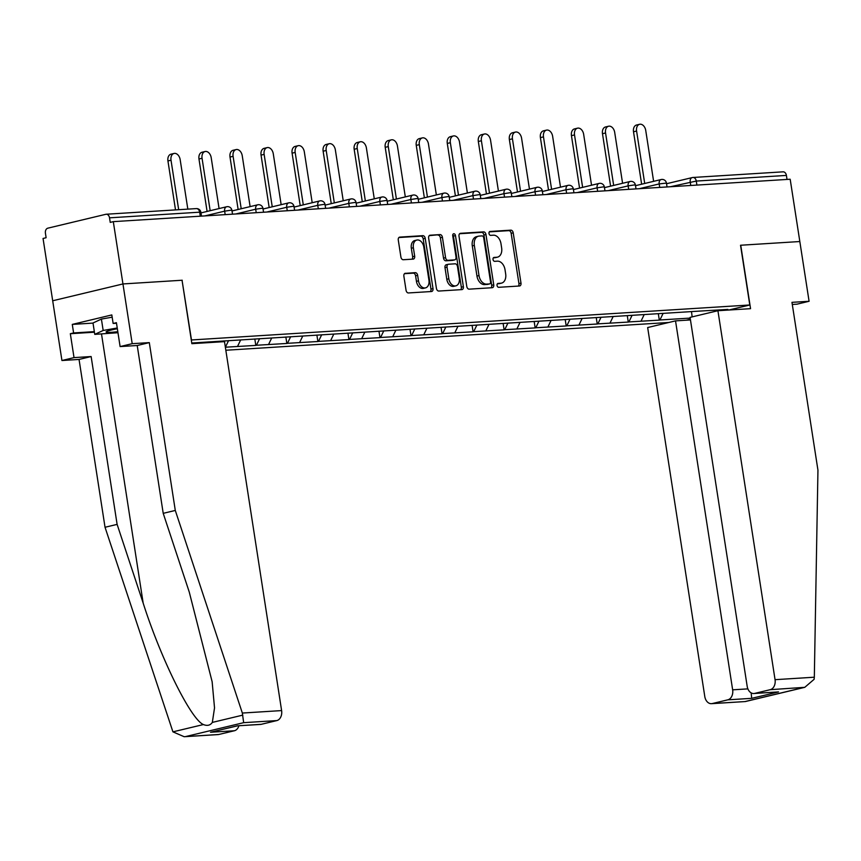 <?xml version="1.0" encoding="UTF-8"?>
<svg xmlns="http://www.w3.org/2000/svg" width="861" height="861" viewBox="0 0 861 861"><rect width="100%" height="100%" fill="white"/><g stroke="black" fill="none" stroke-linecap="round" stroke-linejoin="round"><path stroke-width="1.29" d="M497.045 285.432A1.98 1.356 76.5 0 0 498.713 287.305L519.463 286.003A2.841 1.937 76.5 0 0 519.7 285.97A2.841 1.937 76.5 0 0 520.991 283.086L513.21 232.825A2.841 1.937 76.5 0 0 510.821 230.156L490.07 231.458A1.98 1.356 76.5 0 0 489.909 231.48A1.98 1.356 76.5 0 0 489.005 233.492A1.98 1.356 76.5 0 0 490.673 235.365L493.364 235.193A9.073 6.21 76.5 0 1 500.994 243.738L501.64 247.925A9.073 6.21 76.5 0 1 497.507 257.148A9.073 6.21 76.5 0 1 496.775 257.256L494.096 257.428A1.98 1.356 76.5 0 0 493.934 257.45A1.98 1.356 76.5 0 0 493.03 259.462A1.98 1.356 76.5 0 0 494.698 261.335L497.378 261.163A9.073 6.21 76.5 0 1 505.02 269.708L505.665 273.895A9.073 6.21 76.5 0 1 501.522 283.118A9.073 6.21 76.5 0 1 500.801 283.226L498.11 283.398A1.98 1.356 76.5 0 0 497.949 283.42A1.98 1.356 76.5 0 0 497.045 285.432M405.391 273.271A2.841 1.937 76.5 0 0 405.165 273.303A2.841 1.937 76.5 0 0 403.874 276.187L406.058 290.286A2.841 1.937 76.5 0 0 408.437 292.955L431.49 291.513A2.841 1.937 76.5 0 0 431.716 291.481A2.841 1.937 76.5 0 0 433.008 288.596L425.226 238.336A2.841 1.937 76.5 0 0 422.837 235.666L399.795 237.109A2.841 1.937 76.5 0 0 399.569 237.152A2.841 1.937 76.5 0 0 398.277 240.025L400.914 257.062A2.841 1.937 76.5 0 0 403.292 259.731L413.162 259.118A2.841 1.937 76.5 0 0 413.388 259.075A2.841 1.937 76.5 0 0 414.679 256.201L413.377 247.753A7.588 5.198 76.5 0 1 416.832 240.047A7.588 5.198 76.5 0 1 423.816 247.096L428.939 280.18A7.588 5.198 76.5 0 1 425.485 287.886A7.588 5.198 76.5 0 1 418.489 280.837L417.639 275.326A2.841 1.937 76.5 0 0 415.26 272.657L404.95 273.378M182.241 280.234L122.951 283.947L113.308 221.643L790.183 179.239L799.826 241.532L740.535 245.245L749.791 304.988L191.486 339.966L182.048 280.277L191.863 343.679L224.495 341.634L281.612 710.583A8.664 6.275 86.4 0 1 276.79 720.592L261.217 724.327A8.664 6.275 86.4 0 1 260.442 724.435L237.345 725.823L261.217 724.327M466.791 286.487A2.841 1.937 76.5 0 0 469.18 289.156L492.223 287.714A2.841 1.937 76.5 0 0 492.449 287.671A2.841 1.937 76.5 0 0 493.74 284.797L485.959 234.536A2.841 1.937 76.5 0 0 483.581 231.867L460.527 233.309A2.841 1.937 76.5 0 0 460.301 233.342A2.841 1.937 76.5 0 0 459.01 236.226L466.791 286.487M461.851 289.608L438.809 291.05A2.841 1.937 76.5 0 1 436.419 288.381L428.638 238.12A2.841 1.937 76.5 0 1 429.94 235.247A2.841 1.937 76.5 0 1 430.166 235.214L440.025 234.59A2.841 1.937 76.5 0 1 442.414 237.259L445.567 257.643A2.841 1.937 76.5 0 0 447.957 260.313L454.49 259.904A2.841 1.937 76.5 0 0 454.726 259.871A2.841 1.937 76.5 0 0 456.018 256.987L452.735 235.774A1.98 1.356 76.5 0 1 453.639 233.751A1.98 1.356 76.5 0 1 455.469 235.602L463.379 286.702A2.841 1.937 76.5 0 1 462.077 289.576A2.841 1.937 76.5 0 1 461.851 289.608M225.83 350.244L668.793 322.488M749.791 304.988L728.664 310.046M690.35 319.216L686.271 320.195M191.766 343.012L696.183 311.295L727.9 309.422L724.09 310.337M690.178 318.086L659.935 319.98L663.121 313.372M658.321 313.673L659.311 320.131L659.935 319.98M659.311 320.131L628.896 321.928L632.082 315.32M627.282 315.61L628.272 322.068L628.896 321.928M628.272 322.068L597.857 323.865L601.043 317.257M596.242 317.558L597.243 324.016L597.857 323.865M597.243 324.016L566.818 325.813L570.004 319.205M565.203 319.506L566.204 325.964L566.818 325.813M566.204 325.964L535.779 327.761L538.964 321.153M534.164 321.454L535.165 327.901L535.779 327.761M535.165 327.901L504.74 329.698L507.925 323.09M503.125 323.392L504.126 329.849L504.74 329.698M504.126 329.849L473.701 331.646L476.886 325.038M472.086 325.34L473.087 331.797L473.701 331.646M473.087 331.797L442.662 333.594L445.847 326.986M441.047 327.288L442.048 333.745L442.662 333.594M442.048 333.745L411.623 335.542L414.808 328.924M410.008 329.225L411.009 335.682L411.623 335.542M411.009 335.682L380.584 337.48L383.769 330.872M378.969 331.173L379.97 337.63L380.584 337.48M379.97 337.63L349.544 339.428L352.73 332.82M347.93 333.121L348.931 339.578L349.544 339.428M348.931 339.578L318.505 341.376L321.691 334.757M316.891 335.058L317.892 341.516L318.505 341.376M317.892 341.516L287.466 343.313L290.652 336.705M285.852 337.006L286.853 343.464L287.466 343.313M286.853 343.464L256.427 345.261L259.613 338.653M254.813 338.954L255.814 345.412L256.427 345.261M255.814 345.412L225.388 347.209L228.574 340.601M197.147 343.345L197.481 342.656M209.288 342.592L209.621 341.892M237.528 346.445L240.66 339.944M268.567 344.497L271.699 338.007M299.606 342.56L302.738 336.059M330.646 340.612L333.777 334.111M361.685 338.664L364.816 332.174M392.724 336.726L395.856 330.226M423.763 334.778L426.895 328.278M454.802 332.83L457.934 326.33M485.841 330.882L488.973 324.393M516.869 328.945L520.012 322.445M547.908 326.997L551.04 320.496M578.947 325.049L582.079 318.559M609.986 323.112L613.118 316.611M641.025 321.164L644.157 314.663M787.029 179.432L786.405 175.418L696.28 181.068L696.904 185.083M782.681 171.888A4.337 3.132 86.4 0 1 783.069 171.834A4.337 3.132 86.4 0 1 786.405 175.418M692.136 316.891L691.501 311.596M276.79 720.592L243.663 722.67L242.339 713.048L175.289 510.444L149.308 342.613L132.196 343.679L122.951 283.947L52.693 300.769L43.05 238.475L46.117 237.733L45.418 233.18A4.337 3.132 -93.6 0 1 47.829 228.176L105.795 214.303A4.337 3.132 -93.6 0 1 106.183 214.238A4.337 3.132 -93.6 0 1 109.53 217.833L110.24 222.386L113.308 221.643M223.774 340.902L223.892 341.677M192.756 342.947L192.853 343.614M497.378 283.796L498.745 283.71A9.073 6.21 76.5 0 0 499.477 283.603L501.522 283.118M497.507 257.148L495.462 257.633A9.073 6.21 76.5 0 1 494.731 257.751L493.353 257.837M518.322 286.078A2.841 1.937 76.5 0 0 518.935 283.581L511.154 233.32A2.841 1.937 76.5 0 0 508.776 230.651L489.339 231.867M491.071 287.778A2.841 1.937 76.5 0 0 491.696 285.282L483.914 235.021A2.841 1.937 76.5 0 0 481.525 232.352L459.634 233.729M489.468 283.936A1.98 1.356 76.5 0 0 489.629 283.915A1.98 1.356 76.5 0 0 490.533 281.891L483.699 237.776A1.98 1.356 76.5 0 0 482.031 235.903L479.2 236.086A9.073 6.21 76.5 0 0 478.468 236.194A9.073 6.21 76.5 0 0 474.336 245.417L479.007 275.563A9.073 6.21 76.5 0 0 486.637 284.108L489.468 283.936L487.423 284.421A1.98 1.356 76.5 0 0 487.584 284.399A1.98 1.356 76.5 0 0 487.735 284.345M478.468 236.194L476.424 236.689A9.073 6.21 76.5 0 0 472.291 245.902L474.336 245.417M487.423 284.421L484.592 284.604A9.073 6.21 76.5 0 1 476.962 276.058L472.291 245.902M429.262 235.634L440.025 234.59M452.897 260.291A2.841 1.937 76.5 0 1 452.671 260.366A2.841 1.937 76.5 0 1 452.445 260.399L445.901 260.808A2.841 1.937 76.5 0 1 443.523 258.139L440.358 237.754A2.841 1.937 76.5 0 0 437.98 235.085M460.71 289.683A2.841 1.937 76.5 0 0 461.324 287.187L453.413 236.086A1.98 1.356 76.5 0 0 452.778 234.709M448.839 278.792A7.588 5.198 76.5 0 0 455.835 285.852A7.588 5.198 76.5 0 0 459.29 278.146L457.482 266.49A2.841 1.937 76.5 0 0 455.103 263.81L448.559 264.23A2.841 1.937 76.5 0 0 448.333 264.262A2.841 1.937 76.5 0 0 447.042 267.136L448.839 278.792L446.794 279.287A7.588 5.198 76.5 0 0 453.779 286.336L455.835 285.852M446.504 264.714A2.841 1.937 76.5 0 0 446.278 264.747A2.841 1.937 76.5 0 0 444.986 267.631L447.042 267.136M446.794 279.287L444.986 267.631M425.485 287.886L423.44 288.381A7.588 5.198 76.5 0 1 416.444 281.332L415.594 275.811A2.841 1.937 76.5 0 0 413.205 273.141L404.487 273.69M416.832 240.047L414.776 240.542A7.588 5.198 76.5 0 0 411.321 248.237L413.377 247.753M412.01 259.183A2.841 1.937 76.5 0 0 412.634 256.686L411.321 248.237M430.339 291.588A2.841 1.937 76.5 0 0 430.963 289.092L423.181 238.831A2.841 1.937 76.5 0 0 420.792 236.162L398.891 237.528M636.591 131.033L633.513 131.776A6.64 4.553 -103.5 0 1 636.548 125.017L639.615 124.285A6.64 4.553 76.5 0 0 636.591 131.033L644.706 183.468M653.617 181.337L645.739 130.463A6.64 4.553 76.5 0 0 639.615 124.285M633.513 131.776L641.639 184.211M605.552 132.981L602.485 133.713A6.64 4.553 -103.5 0 1 605.509 126.965L608.576 126.233A6.64 4.553 76.5 0 0 605.552 132.981L613.667 185.416M622.578 183.285L614.7 132.411A6.64 4.553 76.5 0 0 608.576 126.233M602.485 133.713L610.6 186.148M574.513 134.929L571.446 135.661A6.64 4.553 -103.5 0 1 574.47 128.913L577.537 128.171A6.64 4.553 76.5 0 0 574.513 134.929L582.628 187.364M591.539 185.233L583.661 134.348A6.64 4.553 76.5 0 0 577.537 128.171M571.446 135.661L579.561 188.096M543.474 136.867L540.407 137.609A6.64 4.553 -103.5 0 1 543.431 130.85L546.509 130.119A6.64 4.553 76.5 0 0 543.474 136.867L551.589 189.302M560.5 187.171L552.633 136.296A6.64 4.553 76.5 0 0 546.509 130.119M540.407 137.609L548.522 190.044M512.435 138.815L509.368 139.547A6.64 4.553 -103.5 0 1 512.392 132.798L515.47 132.067A6.64 4.553 76.5 0 0 512.435 138.815L520.55 191.25M529.461 189.119L521.594 138.244A6.64 4.553 76.5 0 0 515.47 132.067M509.368 139.547L517.483 191.992M481.396 140.763L478.329 141.495A6.64 4.553 -103.5 0 1 481.353 134.746L484.431 134.004A6.64 4.553 76.5 0 0 481.396 140.763L489.511 193.198M498.422 191.067L490.555 140.182A6.64 4.553 76.5 0 0 484.431 134.004M478.329 141.495L486.443 193.929M117.354 328.73A18.781 1.625 171.2 0 0 106.269 331.711A18.781 1.625 171.2 0 0 106.656 332.281A18.781 1.625 171.2 0 0 117.806 331.689M117.968 332.723L94.764 334.369L92.999 322.993L101.404 319.076L112.167 317.182M94.764 334.369L103.169 330.463L117.236 327.987M101.404 319.076L103.169 330.463M814.323 677.209L814.108 679.318L804.777 687.326L770.218 689.683A8.664 6.275 -93.6 0 0 775.051 679.673L814.323 677.209L817.95 470.181L791.969 302.34L809.082 301.275L799.826 241.532L740.74 245.234L750.555 308.668L717.923 310.713L775.051 679.673M809.082 301.275L796.995 304.17L792.292 304.46M690.468 319.937L675.53 320.873L647.666 327.546L704.782 696.495A8.664 6.275 -93.6 0 0 711.477 703.674A8.664 6.275 -93.6 0 0 712.251 703.555L727.825 699.832A8.664 6.275 -93.6 0 0 732.646 689.822L747.886 688.875M675.53 320.873L732.646 689.822M717.923 310.713L690.07 317.386L747.187 686.346A8.664 6.275 -93.6 0 0 753.87 693.525A8.664 6.275 -93.6 0 0 754.656 693.406L770.218 689.683M751.158 692.868L751.696 698.336L727.825 699.832M754.656 693.406L778.527 691.91L753.87 693.525M712.251 703.555L745.346 701.554L711.477 703.674M94.419 332.206L70.333 333.713L74.024 357.616L91.137 356.54L117.118 524.381L105.031 527.266L172.932 731.85L184.168 736.715L218.823 734.476A8.664 6.275 86.4 0 1 218.037 734.594L184.168 736.715M117.118 524.381L143.163 603.087C161.039 659.16 191.013 719.592 203.411 724.553C207.297 726.103 210.267 725.392 212.333 722.411L214.529 707.903L212.14 681.751L189.259 592.056L163.213 513.339L137.222 345.509L120.109 346.574L116.418 322.681L113.135 323.467L111.822 314.932L72.281 324.403L73.605 332.938L94.333 331.636M74.024 357.616L61.938 360.511L52.693 300.769L122.951 283.947L182.048 280.245M91.137 356.54L79.051 359.435L61.938 360.511M105.031 527.266L79.051 359.435M132.196 343.679L120.109 346.574M70.333 333.713L73.605 332.938M149.308 342.613L137.222 345.509M175.289 510.444L163.213 513.339M238.895 725.791A8.664 6.275 86.4 0 1 234.386 730.752L218.823 734.476M116.504 323.252L113.135 323.467M72.281 324.403L93.01 323.101M234.386 730.752L210.514 732.248L237.313 725.888M450.357 142.7L447.289 143.443A6.64 4.553 -103.5 0 1 450.314 136.695L453.392 135.952A6.64 4.553 76.5 0 0 450.357 142.7L458.482 195.146M467.383 193.004L459.516 142.13A6.64 4.553 76.5 0 0 453.392 135.952M447.289 143.443L455.404 195.877M419.318 144.648L416.25 145.38A6.64 4.553 -103.5 0 1 419.275 138.632L422.353 137.9A6.64 4.553 76.5 0 0 419.318 144.648L427.443 197.083M436.355 194.952L428.477 144.078A6.64 4.553 76.5 0 0 422.353 137.9M416.25 145.38L424.365 197.826M388.279 146.596L385.211 147.328A6.64 4.553 -103.5 0 1 388.236 140.58L391.314 139.848A6.64 4.553 76.5 0 0 388.279 146.596L396.404 199.031M405.316 196.9L397.438 146.015A6.64 4.553 76.5 0 0 391.314 139.848M385.211 147.328L393.326 199.763M357.24 148.533L354.172 149.276A6.64 4.553 -103.5 0 1 357.197 142.528L360.275 141.785A6.64 4.553 76.5 0 0 357.24 148.533L365.365 200.979M374.277 198.837L366.399 147.963A6.64 4.553 76.5 0 0 360.275 141.785M354.172 149.276L362.287 201.711M326.201 150.481L323.133 151.213A6.64 4.553 -103.5 0 1 326.158 144.465L329.236 143.733A6.64 4.553 76.5 0 0 326.201 150.481L334.326 202.916M343.238 200.785L335.36 149.911A6.64 4.553 76.5 0 0 329.236 143.733M323.133 151.213L331.248 203.659M295.172 152.429L292.094 153.161A6.64 4.553 -103.5 0 1 295.119 146.413L298.197 145.681A6.64 4.553 76.5 0 0 295.172 152.429L303.287 204.864M312.199 202.733L304.32 151.859A6.64 4.553 76.5 0 0 298.197 145.681M292.094 153.161L300.209 205.596M264.133 154.377L261.055 155.109A6.64 4.553 -103.5 0 1 264.079 148.361L267.158 147.618A6.64 4.553 76.5 0 0 264.133 154.377L272.248 206.812M281.16 204.67L273.281 153.796A6.64 4.553 76.5 0 0 267.158 147.618M261.055 155.109L269.17 207.544M233.094 156.315L230.016 157.057A6.64 4.553 -103.5 0 1 233.051 150.298L236.118 149.566A6.64 4.553 76.5 0 0 233.094 156.315L241.209 208.749M250.12 206.618L242.242 155.744A6.64 4.553 76.5 0 0 236.118 149.566M230.016 157.057L238.131 209.492M202.055 158.263L198.977 158.994A6.64 4.553 -103.5 0 1 202.012 152.246L205.079 151.514A6.64 4.553 76.5 0 0 202.055 158.263L210.17 210.697M219.081 208.566L211.203 157.692A6.64 4.553 76.5 0 0 205.079 151.514M198.977 158.994L207.092 211.429M171.016 160.211L167.938 160.942A6.64 4.553 -103.5 0 1 170.973 154.194L174.04 153.452A6.64 4.553 76.5 0 0 171.016 160.211L178.679 209.697M187.827 209.126L180.164 159.629A6.64 4.553 76.5 0 0 174.04 153.452M167.938 160.942L175.515 209.901M666.554 183.727L692.201 177.592A4.337 2.97 76.5 0 1 692.545 177.538A4.337 3.132 86.4 0 1 692.933 177.474A4.337 3.132 86.4 0 1 696.28 181.068L670.375 186.74M200.279 216.197L199.666 212.183L109.53 217.833M201.474 216.122L200.871 212.258L199.666 212.183A4.337 3.132 -93.6 0 0 196.319 208.599L106.183 214.238M690.759 185.47L690.221 181.994A4.337 2.97 76.5 0 1 692.201 177.592A4.337 4.337 0 0 1 692.933 177.474L783.069 171.834M659.72 187.407L659.182 183.931L666.446 183.081A4.337 4.337 0 0 0 661.162 179.529A4.337 2.97 76.5 0 0 659.182 183.931L639.336 188.688M628.681 189.355L628.143 185.879L608.297 190.636M597.642 191.303L597.103 187.827L577.257 192.573M566.603 193.241L566.064 189.764L546.218 194.521M535.564 195.189L535.025 191.712L515.179 196.469M504.524 197.137L503.986 193.66L484.14 198.407M473.485 199.074L472.947 195.608L453.101 200.355M442.446 201.022L441.908 197.546L422.062 202.303M411.407 202.97L410.869 199.494L391.023 204.251M380.379 204.918L379.841 201.442L359.984 206.188M349.34 206.855L348.802 203.379L328.945 208.136M318.301 208.803L317.763 205.327L297.906 210.084M287.262 210.751L286.724 207.275L266.878 212.021M256.223 212.689L255.685 209.212L235.839 213.969M225.184 214.637L224.646 211.16L204.8 215.917M661.506 179.486A4.337 2.97 76.5 0 0 661.162 179.529L635.515 185.675M634.202 184.954L635.407 185.029A4.337 4.337 0 0 0 630.123 181.477A4.337 2.97 76.5 0 0 628.143 185.879L634.202 184.954M630.467 181.423A4.337 2.97 76.5 0 0 630.123 181.477L604.476 187.623M603.163 186.902L604.368 186.977A4.337 4.337 0 0 0 599.084 183.425A4.337 2.97 76.5 0 0 597.103 187.827L603.163 186.902M599.428 183.371A4.337 2.97 76.5 0 0 599.084 183.425L573.437 189.56M572.124 188.85L573.34 188.914A4.337 4.337 0 0 0 568.045 185.363A4.337 2.97 76.5 0 0 566.064 189.764L572.124 188.85M568.389 185.319A4.337 2.97 76.5 0 0 568.045 185.363L542.398 191.508M541.085 190.787L542.301 190.862A4.337 4.337 0 0 0 537.006 187.311A4.337 2.97 76.5 0 0 535.025 191.712L541.085 190.787M537.35 187.257A4.337 2.97 76.5 0 0 537.006 187.311L511.359 193.456M510.046 192.735L511.262 192.81A4.337 4.337 0 0 0 505.967 189.259A4.337 2.97 76.5 0 0 503.986 193.66L510.046 192.735M506.311 189.205A4.337 2.97 76.5 0 0 505.967 189.259L480.32 195.393M479.007 194.683L480.223 194.758A4.337 4.337 0 0 0 474.928 191.207A4.337 2.97 76.5 0 0 472.947 195.608L479.007 194.683M475.272 191.153A4.337 2.97 76.5 0 0 474.928 191.207L449.281 197.341M447.968 196.631L449.184 196.695A4.337 4.337 0 0 0 443.889 193.144A4.337 2.97 76.5 0 0 441.908 197.546L447.968 196.631M444.233 193.09A4.337 2.97 76.5 0 0 443.889 193.144L418.242 199.289M416.928 198.568L418.145 198.643A4.337 4.337 0 0 0 412.849 195.092A4.337 2.97 76.5 0 0 410.869 199.494L416.928 198.568M413.194 195.038A4.337 2.97 76.5 0 0 412.849 195.092L387.202 201.237M385.889 200.516L387.106 200.591A4.337 4.337 0 0 0 381.81 197.04A4.337 2.97 76.5 0 0 379.841 201.442L385.889 200.516M382.155 196.986A4.337 2.97 76.5 0 0 381.81 197.04L356.163 203.174M354.85 202.464L356.067 202.529A4.337 4.337 0 0 0 350.771 198.977A4.337 2.97 76.5 0 0 348.802 203.379L354.85 202.464M351.127 198.934A4.337 2.97 76.5 0 0 350.771 198.977L325.124 205.122M323.811 204.401L325.027 204.477A4.337 4.337 0 0 0 319.732 200.925A4.337 2.97 76.5 0 0 317.763 205.327L323.811 204.401M320.088 200.871A4.337 2.97 76.5 0 0 319.732 200.925L294.085 207.07M292.772 206.349L293.988 206.425A4.337 4.337 0 0 0 288.693 202.873A4.337 2.97 76.5 0 0 286.724 207.275L292.772 206.349M289.048 202.819A4.337 2.97 76.5 0 0 288.693 202.873L263.046 209.008M261.744 208.297L262.949 208.362A4.337 4.337 0 0 0 257.654 204.81A4.337 2.97 76.5 0 0 255.685 209.212L261.744 208.297M258.009 204.767A4.337 2.97 76.5 0 0 257.654 204.81L232.007 210.956M230.705 210.235L231.91 210.31A4.337 4.337 0 0 0 226.615 206.758A4.337 2.97 76.5 0 0 224.646 211.16L230.705 210.235M226.97 206.705A4.337 2.97 76.5 0 0 226.615 206.758L200.968 212.904M498.745 283.71L500.801 283.226M494.731 257.751L496.775 257.256M508.776 230.651L510.821 230.156M511.154 233.32L513.21 232.825M518.935 283.581L520.991 283.086M481.525 232.352L483.581 231.867M483.914 235.021L485.959 234.536M491.696 285.282L493.74 284.797M476.962 276.058L479.007 275.563M484.592 284.604L486.637 284.108M440.358 237.754L442.414 237.259M443.523 258.139L445.567 257.643M445.901 260.808L447.957 260.313M452.445 260.399L454.49 259.904M453.413 236.086L455.469 235.602M461.324 287.187L463.379 286.702M413.205 273.141L415.26 272.657M415.594 275.811L417.639 275.326M416.444 281.332L418.489 280.837M412.634 256.686L414.679 256.201M420.792 236.162L422.837 235.666M423.181 238.831L425.226 238.336M430.963 289.092L433.008 288.596M745.378 701.478L803.345 687.605M778.527 691.91L751.696 698.336M172.932 731.85L203.411 724.553M212.333 722.411L242.824 715.114M243.663 722.67L185.696 736.553M210.514 732.248L237.345 725.823M242.339 713.048L281.612 710.583M101.501 333.95L143.163 603.087M667.049 186.955L666.446 183.081M636.01 188.893L635.407 185.029M604.971 190.841L604.368 186.977M573.932 192.789L573.34 188.914M542.893 194.726L542.301 190.862M511.854 196.674L511.262 192.81M480.815 198.622L480.223 194.758M449.776 200.57L449.184 196.695M418.737 202.507L418.145 198.643M387.698 204.455L387.106 200.591M356.658 206.403L356.067 202.529M325.63 208.34L325.027 204.477M294.591 210.288L293.988 206.425M263.552 212.236L262.949 208.362M232.513 214.174L231.91 210.31M200.871 212.258A4.337 4.337 0 0 0 196.319 208.599M487.584 284.399L489.629 283.915M452.671 260.366L454.726 259.871M446.278 264.747L448.333 264.262M745.346 701.554L804.777 687.326"/></g></svg>
